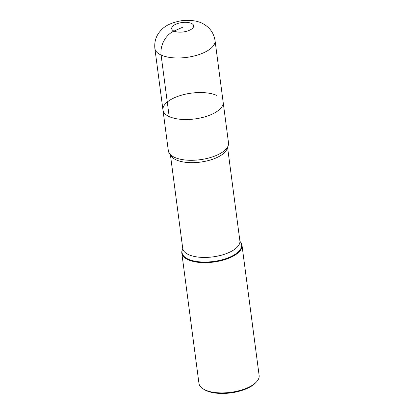 <?xml version="1.0" encoding="UTF-8"?>
<svg xmlns="http://www.w3.org/2000/svg" width="414" height="414" viewBox="0 0 414 414"><rect width="100%" height="100%" fill="white"/><g stroke="black" fill="none" stroke-linecap="round" stroke-linejoin="round"><path stroke-width="0.62" d="M182.683 27.236L173.973 31.086A19.267 14.361 114.6 0 0 161.093 55.046A30.341 13.015 172.5 0 1 154.867 48.448C154.179 41.333 156.264 35.226 161.134 30.139C165.207 25.528 172.048 22.382 181.653 20.7C191.522 19.763 199.046 21.016 204.221 24.452C210.255 28.105 213.857 33.462 215.037 40.531L223.141 102.082A30.341 13.015 172.5 0 1 203.574 117.198A30.341 13.015 172.5 0 1 169.191 116.598A30.341 13.015 172.5 0 1 162.971 110L168.338 150.763A30.341 13.015 -7.5 0 0 173.828 157.009A30.341 13.015 -7.5 0 0 174.558 157.361A30.341 13.015 -7.5 0 0 224.818 150.298A30.341 13.015 -7.5 0 0 228.507 142.846L223.141 102.082A30.341 13.015 172.5 0 1 203.574 117.198A30.341 13.015 172.5 0 1 169.191 116.598A30.341 13.015 172.5 0 1 162.971 110A30.341 13.015 172.5 0 1 182.538 94.889A30.341 13.015 172.5 0 1 216.92 95.484M256.328 382.065L255.381 383.043A29.13 12.492 172.5 0 1 206.281 390.645A29.13 12.492 172.5 0 1 204.547 389.74L203.377 389.036A30.341 13.015 -7.5 0 0 205.184 389.983A30.341 13.015 -7.5 0 0 256.328 382.065A30.341 13.015 -7.5 0 0 259.133 375.462L241.983 245.202A30.341 13.015 -7.5 0 0 240.363 241.817L240.022 241.424M182.729 248.969L182.502 249.435A30.341 13.015 -7.5 0 0 181.813 253.125L198.963 383.385A30.341 13.015 -7.5 0 0 203.377 389.036M181.813 253.125A30.341 13.015 -7.5 0 0 188.034 259.718A30.341 13.015 -7.5 0 0 222.416 260.318A30.341 13.015 -7.5 0 0 241.983 245.202M215.037 40.531A30.341 13.015 172.5 0 1 195.47 55.647A30.341 13.015 172.5 0 1 161.093 55.046L169.191 116.598M240.073 241.481A30.046 12.886 172.5 0 1 225.956 258.621A30.046 12.886 172.5 0 1 188.21 259.154A30.046 12.886 172.5 0 1 182.698 249.037L182.724 248.384A28.825 12.363 -7.5 0 0 188.634 254.657A28.825 12.363 -7.5 0 0 221.293 255.221A28.825 12.363 -7.5 0 0 239.882 240.86L227.534 147.073M227.426 147.249A28.825 12.363 172.5 0 1 207.543 160.767A28.825 12.363 172.5 0 1 176.152 159.871A28.825 12.363 172.5 0 1 170.521 154.743M173.973 31.086A11.074 4.751 -7.5 0 0 192.852 27.966A11.074 4.751 -7.5 0 0 181.218 22.651A11.074 4.751 -7.5 0 0 173.973 31.086M182.724 248.384L170.377 154.598M239.882 240.86L240.084 241.502M162.971 110L154.872 48.448"/></g></svg>
